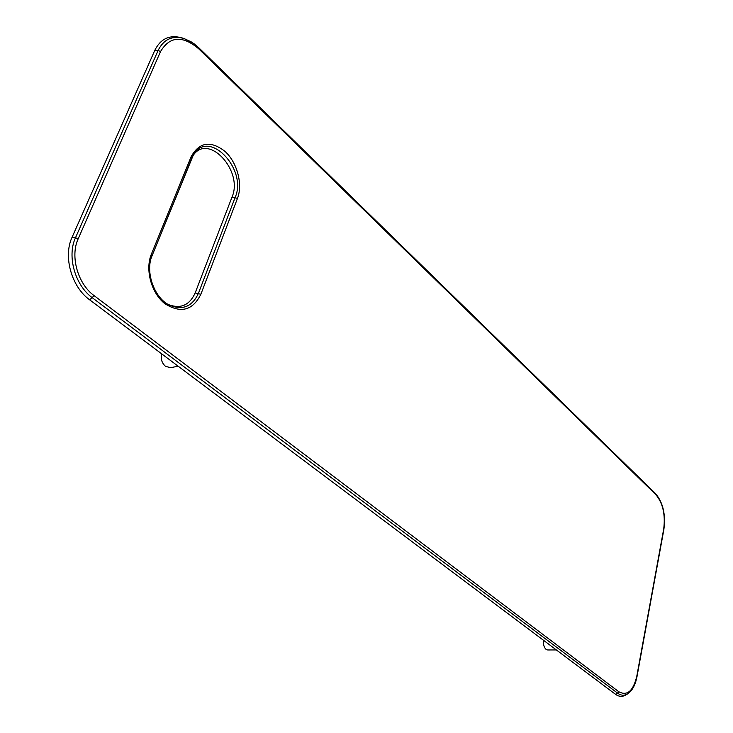 <?xml version="1.0" encoding="UTF-8"?>
<svg xmlns="http://www.w3.org/2000/svg" width="733" height="733" viewBox="0 0 733 733"><rect width="100%" height="100%" fill="white"/><g stroke="black" fill="none" stroke-linecap="round" stroke-linejoin="round"><path stroke-width="1.1" d="M627.384 694.023L625.762 694.994C622.344 697.01 618.918 696.771 615.463 694.27L89.664 299.824C71.632 286.969 62.965 256.587 72.036 237.382L154.837 50.265C160.646 38.675 169.635 34.533 181.802 37.841L183.332 38.299M168.343 304.552C180.593 309.179 189.535 305.304 195.189 292.916L232.013 197.085C243.713 170.899 207.934 131.986 192.871 155.891M178.146 366.207L170.615 367.673L165.53 366.344C161.828 363.064 160.527 358.895 161.645 353.828M556.365 649.933L547.652 649.96L546.067 649.392C543.978 647.45 543.162 644.444 543.62 640.376M78.165 238.848C69.965 256.33 77.817 283.928 94.172 295.692L618.789 691.732C627.219 696.24 633.22 691.063 636.794 676.211L663.695 529.061C665.518 514.603 662.898 503.14 655.843 494.665L198.753 48.836C182.517 35.221 169.772 36.137 160.527 51.567L78.165 238.848L75.499 237.749C66.795 256.22 75.123 285.449 92.44 297.855L617.672 693.207C620.988 695.617 624.287 695.855 627.558 693.922C632.286 690.715 635.429 684.934 637.004 676.559L663.878 529.464C665.83 514.566 663.063 502.618 655.568 493.63M191.111 156.734C199.303 142.046 210.628 140.287 225.086 151.456C237.272 162.607 242.953 184.276 237.483 198.368L200.86 294.272C192.788 310.471 180.84 313.642 164.989 303.783C151.41 293.337 144.868 269.707 151.374 254.168L191.111 156.734L191.753 158.273L152.143 255.505M94.172 295.692L89.664 299.824M618.789 691.732L617.672 693.207L615.463 694.27M655.843 494.665L655.549 493.611L198.771 47.746L191.469 42.01L184.001 38.501C172.301 35.321 163.67 39.316 158.099 50.467L75.499 237.749L72.036 237.382M198.753 48.836L198.762 47.737L193.741 43.494L184.001 38.501M160.527 51.567L158.099 50.467L154.837 50.265M151.374 254.168L152.052 255.707M191.789 158.154L193.265 155.204C208.254 127.808 247.781 169.048 235.183 197.369L198.451 293.282C192.174 306.87 182.334 310.737 168.938 304.882C154.086 297.58 144.987 271.494 152.107 255.625M237.483 198.368L232.013 197.085M200.86 294.272L195.189 292.916M152.116 255.597L193.265 155.204"/></g></svg>
